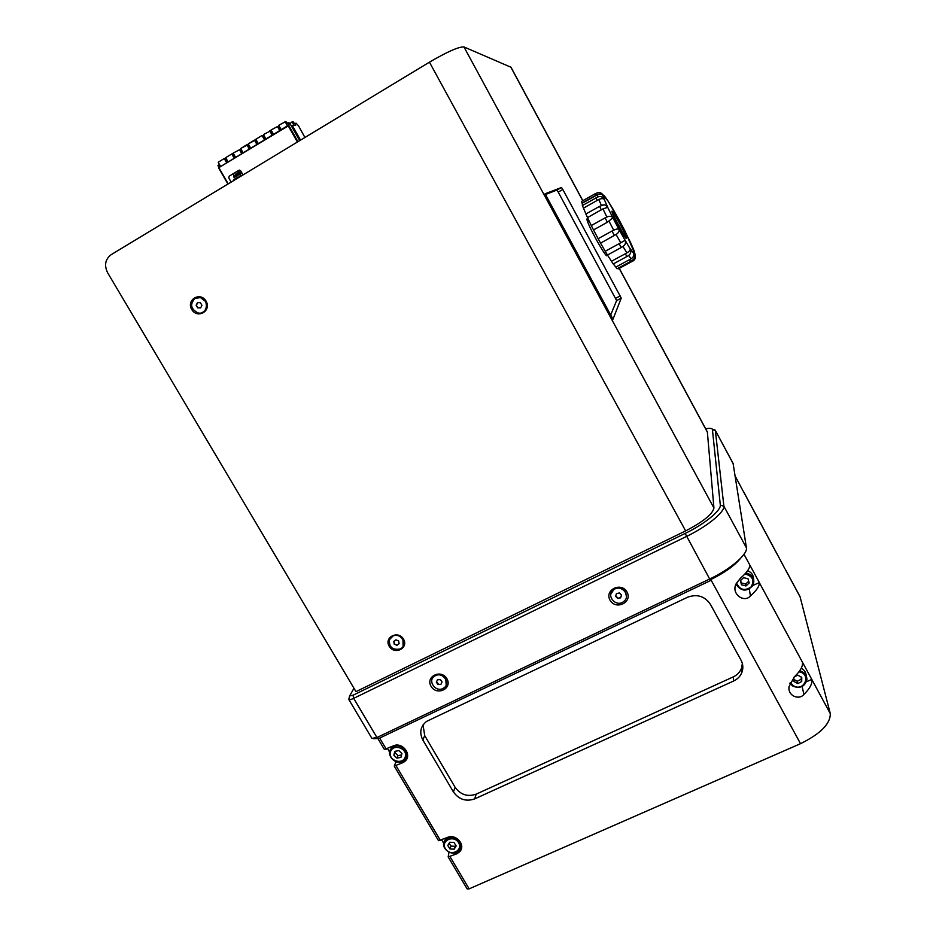 <?xml version="1.0" encoding="UTF-8"?>
<svg xmlns="http://www.w3.org/2000/svg" width="936" height="936" viewBox="0 0 936 936"><rect width="100%" height="100%" fill="white"/><g stroke="black" fill="none" stroke-linecap="round" stroke-linejoin="round"><path stroke-width="1.4" d="M705.709 428.875C709.476 428.068 711.699 428.208 712.39 429.32L720.322 505.112C721.106 510.565 704.328 524.23 685.164 533.426L353.036 695.226L349.643 695.928L353.983 688.276M511.009 67.263L463.975 46.952C458.956 46.589 447.443 51.655 429.437 62.174L111.244 254.615C105.242 259.214 104.025 265.239 107.581 272.68L355.972 691.645L685.643 530.899C703.217 521.726 712.659 514.098 713.934 508.014L707.359 431.952M784.848 568.608L777.746 555.223M806.458 681.782L811.781 679.384L830.302 713.665L800.023 596.618M744.927 573.979C752.638 575.956 754.708 580.285 751.117 586.942C744.611 591.224 739.768 589.937 736.562 583.069C730.162 593.342 743.968 603.533 750.391 595.975C756.627 590.464 759.611 585.995 759.307 582.59L802.456 662.243C803.065 666.198 800.362 671.089 794.348 676.88L789.06 686.568C787.527 696.091 799.239 700.362 803.895 694.442C809.851 688.592 812.495 683.619 811.828 679.536M802.456 662.243L811.781 679.384M753.059 585.398L759.307 582.59M743.991 554.299L759.295 582.461M743.032 490.885L735.743 477.149M830.302 713.665C830.419 723.809 820.498 733.812 800.526 743.675L469.135 888.861L467.146 888.907L448.157 856.908L456.791 853.831L457.447 851.76M749.736 564.923C749.97 568.199 746.928 572.575 740.633 578.027L736.55 583.093M735.93 477.617L735.216 476.295M800.303 597.262L785.491 569.743M777.991 555.808L743.558 491.786M799.707 670.784C804.48 672.153 806.879 675.125 806.902 679.7C804.937 686.544 800.327 688.744 793.049 686.263L789.867 683.385M806.165 675.71C806.001 672.411 804.352 669.919 801.216 668.257M790.241 682.484L793.588 685.901C804.597 692.102 811.734 673.499 798.946 671.849M793.646 677.57L793.81 681.42L797.753 683.572L801.719 681.537L801.754 677.348L797.811 675.195L795.553 675.71M793.833 677.383L793.81 681.42L797.753 683.572L801.719 681.537L801.754 677.348L797.811 675.195L794.722 676.599M793.775 679.372L797.261 681.268L801.216 679.255L801.228 676.985M801.216 679.255L801.719 681.537M797.261 681.268L797.753 683.572M753.562 578.893C753.398 575.008 751.409 572.282 747.618 570.691M745.898 572.89C752.684 574.762 755.106 578.869 753.152 585.211C747.057 591.973 741.335 591.669 736 584.31M749.209 582.964L748.039 578.799L743.605 577.641L740.353 580.659L741.534 584.824L745.957 585.971L749.209 582.964L748.039 578.799L743.605 577.641L740.353 580.659L741.534 584.824L745.957 585.971L749.209 582.964M740.563 580.414L741.277 582.929L745.688 584.064L748.753 581.233M741.277 582.929L741.534 584.824M745.688 584.064L745.957 585.971M610.576 315.245L616.625 300.573L558.219 192.091L556.873 190.09L545.279 194.618M613.022 319.176L621.247 298.093L562.828 189.481L561.495 187.481L545.068 193.787L612.975 319.199M588.37 219.48L586.895 219.001C586.884 223.996 608.084 261.893 607.019 255.013L606.902 254.346M403.533 639.171C398.268 630.01 383.772 637.205 389.189 646.261C394.419 655.375 408.927 648.262 403.533 639.171M403.1 646.156L402.948 639.218C400.409 635.638 397.11 634.514 393.073 635.848L389.973 638.633M206.06 301.146C200.386 291.283 185.936 299.766 191.751 309.488C197.391 319.305 211.852 310.916 206.06 301.146M202.024 312.647C206.622 310.319 207.827 306.599 205.627 301.486L200.421 297.566L196.466 297.742M195.016 298.385C189.704 304.235 190.71 309.079 198.046 312.94C207.476 315.303 209.769 299.485 200.234 297.636L195.016 298.385M197.496 302.62L196.139 305.195L197.695 307.839L200.596 307.921L201.954 305.358L200.398 302.702L197.496 302.62L196.139 305.195L197.695 307.839L200.596 307.921L201.954 305.358L200.398 302.702L197.496 302.62M200.678 307.804L197.695 307.839M198.022 307.733L196.139 305.195M196.466 305.077L197.765 302.62M389.47 639.662C388.931 647.139 392.476 650.251 400.117 648.999C408.447 645.419 401.099 632.046 392.968 636.035L389.47 639.662M393.752 641.452L394.243 644.179L396.934 645.302L399.122 643.687L398.631 640.961L395.94 639.838L393.752 641.452L394.243 644.179L396.934 645.302L399.122 643.687L398.631 640.961L395.94 639.838L393.752 641.452M399.11 643.512L396.934 645.302M397.11 644.974L394.243 644.179M394.43 643.863L393.962 641.265M624.452 236.083L612.717 214.087M621.293 247.49L607.487 255.048L611.454 261.261L626.933 252.895C629.425 251.293 630.525 249.877 630.256 248.648L633.824 253.621C635.415 256.979 634.362 259.564 630.653 261.401L629.46 259.681L631.145 258.792C633.543 257.107 634.374 255.247 633.613 253.211L634.854 253.621C636.152 257.646 635.17 260.278 631.894 261.507L631.39 260.969M633.04 259.646C635.228 257.891 635.79 255.797 634.725 253.387L633.66 249.655M634.936 253.785L625.061 231.25M630.454 242.295L619.152 220.018M619.457 220.58L607.733 200.585M608.225 201.287L602.48 194.442M604.118 195.636L600.584 193.927L597.297 194.477L582.087 203.018L581.525 201.415M602.234 194.337L604.457 199.614C603.404 198.338 601.532 198.303 598.829 199.497L583.479 208.143L582.414 205.546M604.024 198.923L607.768 207.324L602.936 208.892L587.492 217.597L583.479 208.143M598.829 199.497L601.357 205.452C603.802 204.422 605.814 204.855 607.394 206.751L612.881 217.831L607.359 222.253L593.506 229.928L591.295 225.553L605.147 217.877L607.359 222.253M605.147 217.877L606.891 217.023C609.617 215.83 611.617 216.087 612.881 217.831L619 229.449C619.55 231.169 618.579 232.842 616.063 234.468L600.561 243.126L598.127 238.703L611.992 231.052L614.425 235.498M611.992 231.052L613.747 230.221C616.414 228.875 618.169 228.63 619 229.449L625.119 240.306C626.102 242.693 625.377 244.752 622.943 246.472L621.305 247.478L619.07 243.699L625.119 240.306L630.7 249.736C631.344 252.767 630.092 255.025 626.956 256.487L625.213 253.761M630.583 261.436L617.058 268.796L615.829 267.099L629.46 259.681M631.823 261.553L618.427 268.831L617.924 268.328M582.087 203.018L582.566 205.452M587.492 217.597L591.295 225.553M593.506 229.928L598.127 238.703M600.561 243.126L605.229 251.293L619.07 243.699M607.487 255.048L605.229 251.293M626.874 256.534L613.232 263.964L611.454 261.261M613.302 263.929L615.829 267.099M395.401 751.175L395.004 752.673L398.046 755.633L401.626 754.931M449.093 843.219L450.918 846.085L455.095 846.308L455.832 845.126M398.876 750.59L394.828 751.397L393.834 755.177L396.876 758.148L400.936 757.353L401.93 753.574L398.876 750.59L394.828 751.397L393.834 755.177L396.876 758.148L400.936 757.353L401.93 753.574L398.876 750.59M395.004 752.673L393.834 755.177M398.046 755.633L396.876 758.148M449.771 842.236L447.782 845.477L449.982 848.952L454.171 849.174L456.171 845.933L453.972 842.458L449.771 842.236L447.782 845.477L449.982 848.952L454.171 849.174L456.171 845.933L453.972 842.458L449.771 842.236M450.918 846.085L449.982 848.952M455.095 846.308L454.171 849.174M405.335 756.674C407.733 747.958 392.629 743.324 390.417 752.088C388.066 760.781 403.1 765.402 405.335 756.674M458.488 842.529C453.469 834.467 440.318 840.914 445.477 848.87C450.473 856.896 463.624 850.52 458.488 842.529M406.341 756.534L403.673 760.453C395.565 766.97 383.807 753.012 392.664 747.349C398.502 742.845 408.587 749.607 406.341 756.534M459.354 841.733C461.179 844.951 460.992 847.911 458.804 850.59C452.299 858.324 438.235 846.764 445.606 839.744C450.508 836.164 455.095 836.819 459.354 841.733M391.997 746.518L391.388 748.472M445.36 838.363L445.056 840.376M460.606 845.816L461.425 844.354M742.377 663.624L741.441 668.362C739.908 672.2 737.182 675.032 733.274 676.892L476.19 794.137C467.567 797.074 460.535 794.781 455.083 787.258L424.722 735.626L423.025 724.944M407.254 752.544L406.563 754.006M392.617 747.384L393.284 745.922M461.682 846.156L460.442 847.466M395.015 761.225L395.741 762.442L394.231 766.058L438.528 840.692L447.151 837.568C455.797 833.145 466.327 845.173 459.635 851.795L456.791 853.831M407.581 756.124L406.013 757.493M378.062 738.82L384.404 749.514L392.956 746.062C402.527 740.984 413.209 755.785 404.317 761.764L402.796 762.676L403.849 760.324M422.826 739.978L453.433 791.961C458.921 799.531 465.999 801.848 474.681 798.899L733.66 680.998C737.603 679.138 740.353 676.272 741.897 672.411C743.395 668.234 743.102 664.139 740.984 660.102L710.424 604.363C704.761 596.15 697.144 593.775 687.562 597.238L426.582 721.387C420.44 726.394 419.188 732.595 422.826 739.978L424.722 735.626M449.023 852.275L448.157 856.908M387.551 748.625L389.633 752.146M397.004 761.845L395.741 762.442M394.231 766.058L402.796 762.676M441.745 840.001L443.746 843.383M740.306 558.593C734.386 565.789 724.546 572.785 710.798 579.559L710.33 579.793M373.312 738.726L378.729 738.516L710.857 580.414L709.675 579.01L376.939 737.521L371.896 738.364L348.742 699.379C349.257 699.999 350.906 699.66 353.679 698.35L686.427 536.492C706.914 526.664 724.815 512.039 723.891 506.212L746.437 547.876L733.087 463.402M443.676 688.054C451.445 683.491 442.541 671.077 434.971 675.909C426.687 680.343 435.907 693.342 443.605 688.1L443.676 688.054M446.191 685.058L445.77 678.74C442.915 674.856 439.335 673.838 435.053 675.71L434.971 675.909M440.914 684.38L442.049 681.934L440.318 679.63L437.451 679.77L436.316 682.215L438.048 684.52L440.914 684.38L442.049 681.934L440.318 679.63L437.451 679.77L436.316 682.215L438.048 684.52L440.914 684.38L438.048 684.52M442.038 681.923L441.16 683.818M438.305 683.959L436.574 681.665M431.075 686.334C425.201 676.482 441.195 668.749 446.905 678.717C452.743 688.603 436.749 696.244 431.075 686.334M624.09 601.204C631.157 595.436 621.317 584.122 613.911 589.528C605.253 594.875 615.783 607.967 623.61 601.602L624.09 601.204M626.441 596.688L625.564 592.172C622.475 587.948 618.602 587.012 613.934 589.352L610.775 594.29M620.697 597.823L621.516 595.074L619.386 592.956L616.438 593.588L615.619 596.337L617.748 598.455L620.697 597.823L621.516 595.074L619.386 592.956L616.438 593.588L615.619 596.337L617.748 598.455L620.755 597.343L617.748 598.455M621.457 595.004L620.755 597.343M617.818 597.975L615.736 595.904M610.05 600.175C604.165 589.891 621.305 581.584 627.003 592.008C632.853 602.351 615.712 610.541 610.05 600.175M746.437 547.876C747.712 554.358 730.162 569.416 709.675 579.01L685.164 533.426M348.988 698.396L349.643 695.928M712.249 429.109L715.198 430.139L733.274 463.905M712.53 429.718L715.35 430.56L723.891 506.212L720.322 505.112M235.755 174.658L236.445 174.037L237.054 175.722L235.755 174.658M237.58 173.359L238.575 173.382L237.58 173.359M236.445 174.037L236.866 175.839M238.036 172.844L238.504 173.663M235.685 176.939L233.953 175.43L234.129 177.875L233.544 175.09L235.954 176.775L233.953 175.43M234.175 177.852L233.883 174.915M236.047 173.64L237.451 175.044L236.902 176.167L235.498 174.763L236.176 173.628M238.154 174.248L237.311 173.312L238.142 172.505L239.359 174.248L238.586 175.067L237.978 174.669L238.902 174.599L238.867 173.581L237.919 174.201M238.715 174.716L238.867 173.581M239.347 176.764L238.902 177.407M238.668 177.559L239.054 176.494L239.99 176.752M238.189 177.84L237.838 177.22M237.042 178.53L236.96 177.758M236.164 179.069L235.814 178.46L236.422 178.905M240.178 174.225L238.855 171.908L240.564 173.148M241.078 175.243L241.441 175.874M235.439 179.501L235.345 178.729L235.696 179.349M234.456 179.256L234.807 179.887M233.93 180.414L233.579 179.806M240.295 176.19L240.119 175.196M236.738 176.179L235.451 174.763L236.001 173.64M237.873 174.201L237.276 173.148L238.025 172.505M238.621 177.583L239.335 176.424M237.007 178.554L236.948 177.746L237.311 178.378M236.129 179.092L236.059 178.285M240.049 173.441L240.692 173.359L240.142 174.236L239.078 171.744M235.404 179.525L235.334 178.718M226.781 160.091L225.81 160.688L226.746 162.525L227.717 161.94L227.015 160.056M232.514 154.58L233.017 153.832L234.187 155.575M233.052 154.253L233.86 155.785M233.427 156.043L232.315 154.264L232.959 153.867L231.917 153.867L225.74 157.634M225.014 159.155L225.529 158.406L226.711 160.138M225.564 158.816L226.372 160.349M225.927 160.618L224.815 158.851L225.471 158.43L224.418 158.441L218.252 162.209M234.281 155.516L233.31 156.113L234.257 157.95L235.217 157.365L234.526 155.481M241.769 153.691L239.511 149.748L240.938 151.456M239.511 149.748L233.239 153.048M240.037 149.994L240.564 149.666L241.371 151.199M240.564 149.666L241.699 151M240.844 151.527L241.816 150.93L240.844 151.527L241.78 153.364L242.752 152.767L242.061 150.895M255.142 140.763L255.61 140.049L256.768 141.804M255.657 140.458L256.464 141.991M256.054 142.249L254.955 140.458L255.551 140.072M256.897 144.472L254.498 140.084L255.54 140.084M254.639 140.517L248.321 143.84L254.498 140.072M248.391 146.917L249.409 146.285L248.391 146.917L249.339 148.766L250.31 148.169L249.608 146.285M249.315 149.093L246.917 144.706L248.052 144.659L249.222 146.414M247.069 145.138L240.774 148.461L246.928 144.694M248.485 146.858L247.385 145.068L247.993 144.694L248.906 146.601M255.961 142.295L256.944 141.699L255.961 142.295L256.909 144.144L257.891 143.547L257.189 141.664M263.566 137.662L264.537 137.065L263.566 137.662L264.514 139.511L265.496 138.914L264.794 137.03M262.735 136.129L263.18 135.427L264.35 137.183M263.238 135.825L264.046 137.37M263.648 137.615L262.15 135.404L255.902 139.218M272.165 132.409L271.183 133.017L272.142 134.866L273.113 134.269L272.423 132.386M272.119 135.205L269.708 130.794L270.785 130.783L271.943 132.549M269.861 131.227L263.507 134.573M271.264 132.97L270.165 131.169L270.726 130.818L271.651 132.737M278.834 128.349L279.817 127.752L278.834 128.349L279.782 130.209L280.765 129.613L280.075 127.729M294.278 123.54L293.155 121.809L292.57 122.16L293.108 121.832L293.998 123.704M293.635 123.926L292.207 121.762L289.844 123.716M287.422 125.869L285.059 121.411L287.574 125.787M285.164 121.879L278.776 125.26M285.655 122.148L286.931 123.412M286.123 121.867L287.212 123.236M279.759 130.549L277.501 126.559L278.893 128.314M277.501 126.559L271.124 129.928M277.992 126.828L279.279 128.08M278.472 126.535L279.571 127.904M231.169 182.087L228.805 177.969L229.203 176.155L238.867 170.305L240.611 170.82L242.974 174.95M234.246 158.278L231.988 154.346M225.88 158.067L228.127 161.998M226.734 162.852L224.488 158.921M218.392 162.642L220.639 166.561M233.38 153.492L235.638 157.423M248.473 144.284L250.719 148.239M240.915 148.894L243.173 152.837M264.49 139.85L262.232 135.872M256.043 139.651L258.301 143.617M263.648 135.018L265.906 138.984M293.951 125.155L292.301 122.218M278.928 125.693L281.186 129.683M271.276 130.361L273.534 134.339M304.914 137.487L298.619 126.009L296.104 123.189L293.541 123.985L294.044 125.365M217.959 165.485L219.293 164.666L217.959 165.485L218.895 167.31L220.229 166.503L219.527 164.619M293.541 123.985L294.899 123.166L295.647 125.436L292.161 125.295L300.538 140.131M291.002 125.295L289.119 122.862L287.867 122.838L288.978 125.132M239.417 170.13L240.657 170.808L243.009 174.927M297.391 142.038L288.276 125.892L288.943 125.167M288.276 125.892L218.556 167.825L227.916 184.053L218.556 167.825L288.522 125.202L218.579 167.813M299.672 140.657L291.073 125.248M299.766 140.599L291.131 125.541M291.271 125.541L292.161 125.295M803.895 694.442L802.14 686.474M750.391 595.975L749.362 589.072M616.625 300.631L621.247 298.139L616.625 300.573M615.642 298.315L620.24 295.834M558.219 192.091L562.828 189.481M556.873 190.09L561.495 187.481M510.799 67.076L582.754 200.725M619.199 268.41L707.499 432.385M463.975 46.952L713.934 508.014M429.437 62.174L685.643 530.899M616.391 217.561C625.037 232.315 630.829 247.244 621.984 232.14C613.045 216.859 607.546 202.351 616.391 217.561M597.928 197.051L597.297 194.477M595.05 193.834L595.635 195.425M596.068 197.894L597.168 200.491M606.891 217.023L602.936 208.892M599.637 206.318L601.286 209.921M613.747 230.221L609.008 221.212M620.814 242.857L616.063 234.468M626.933 252.895L622.943 246.472M631.145 258.792L628.618 255.423M455.083 787.258L453.433 791.961M476.19 794.137L474.681 798.899M733.274 676.892L733.66 680.998M469.135 888.861L450.111 856.814M440.482 840.563L396.115 765.8M800.526 743.675L710.798 579.559M386.287 749.221L379.665 738.071M353.036 695.226L353.679 698.35L376.939 737.521L378.729 738.516M226.91 160.536L225.95 161.121M234.421 155.961L233.45 156.546M241.956 151.363L240.985 151.96M249.502 146.765L248.531 147.35M257.084 142.143L256.113 142.728M264.689 137.498L263.706 138.095M262.536 135.802L263.133 135.439L262.536 135.814M272.317 132.853L271.335 133.45M279.969 128.185L278.975 128.794M294.934 123.353L293.588 124.184M287.457 125.529L288.826 124.699M288.019 123.271L286.65 124.114M219.422 165.099L218.088 165.918M297.94 141.699L288.592 125.155M219.094 168.024L228.208 183.877M606.364 255.376L607.019 255.013M510.986 67.228L582.835 200.678M619.281 268.363L707.394 432.011M612.542 213.665L624.721 236.562M633.59 249.444L630.314 241.933M633.555 249.385L634.198 251.094M630.139 241.57L630.513 242.389M625.377 231.824L619.386 220.44M619.234 220.159L613.454 209.875M613.314 209.617L608.306 201.415M608.166 201.181L604.656 196.244M607.616 200.351L608.318 201.427M601.661 193.635L604.75 196.42M600.584 193.927L597.332 194.805L582.098 203.334M581.443 201.462L594.98 193.869C598.829 191.74 601.602 192.325 603.31 195.624M582.332 205.592L595.998 197.941C599.414 195.718 602.164 196.15 604.246 199.263M585.784 214.051L599.567 206.365C606.107 203.837 604.539 204.855 607.394 206.751M604.445 253.118L605.791 252.404M587.714 221.879L589.118 221.083M392.664 747.349L393.354 745.887M445.606 839.744L446.191 837.989M461.226 846.706L459.635 851.795M406.329 757.271L404.317 761.764M741.441 668.362L741.897 672.411M800.081 596.735L785.292 569.24M777.804 555.329L743.406 491.377M735.79 477.231L735.181 476.096M733.134 463.495L715.233 430.197M712.39 429.32L715.198 430.139M226.769 160.103L225.81 160.688M234.281 155.528L233.31 156.113M248.321 143.84L254.498 140.084M240.774 148.461L246.917 144.706M272.165 132.421L271.183 133.017"/></g></svg>
